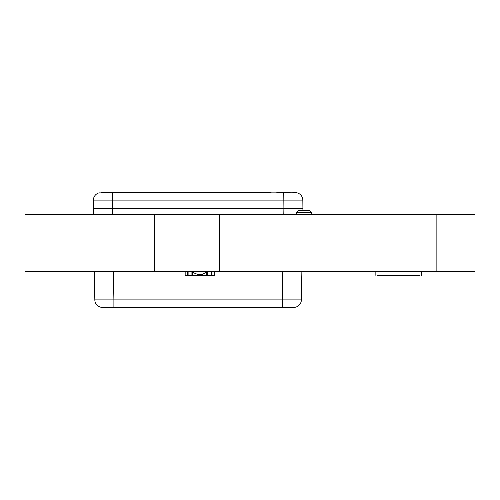 <?xml version="1.0" encoding="UTF-8"?>
<svg xmlns="http://www.w3.org/2000/svg" width="500" height="500" viewBox="0 0 500 500"><rect width="100%" height="100%" fill="white"/><g stroke="black" fill="none" stroke-linecap="round" stroke-linejoin="round"><path stroke-width="0.75" d="M154.531 214.338L25 214.338L25 271.544L154.531 271.544L154.531 214.338L219.662 214.338L219.662 271.544L154.531 271.544M436.863 271.544L436.863 214.338L475 214.338L475 271.544L219.662 271.544M436.863 214.338L219.662 214.338M311.225 214.338L311.225 212.431L296.281 212.431L296.281 214.338M296.281 212.431L298.238 210.525L309.3 210.525L311.262 212.431L311.262 214.338M296.319 214.338L296.319 212.431M309.262 210.525L311.225 212.431M377.594 275.356L419.862 275.356M101.769 192.9L98.963 192.881A7.625 7.625 0 0 0 93.369 200.1L302.831 200.1A7.625 7.625 0 0 0 297.238 192.881L276.8 192.606L297.238 192.881A7.625 7.625 0 0 1 302.831 200.1L302.931 210.525L302.975 208.244L93.225 208.244L93.331 214.338M282.306 307.394L282.306 299.9L301.375 299.9A7.625 7.625 0 0 1 293.744 307.394L102.45 307.394A7.625 7.625 0 0 1 94.825 299.9L113.894 299.9L113.394 271.544M94.331 271.544L94.825 299.9M301.375 299.9L301.869 271.544L301.375 299.9M291.531 208.244L293.438 208.244M102.762 208.244L104.663 208.244M270.556 192.606L119.4 192.606L283.762 192.881L283.906 208.244L302.975 208.244M99.431 192.894L100.675 192.894M98.963 192.881L98.963 192.881A7.625 7.625 0 0 0 93.369 200.1L93.225 208.244L283.906 208.244L283.8 214.338M119.4 192.606L100.994 192.606M283.906 192.881L296.65 192.744M112.4 214.338L112.294 192.881M214.231 271.544L214.231 275.456L192.662 275.456L192.662 271.944A11.287 11.287 0 0 1 192.188 271.544M192.662 271.944A11.287 11.287 0 0 0 207.213 271.544M201.606 275.456L201.606 274.244M202.35 275.456L202.35 274.088M197.05 275.456L197.05 274.088M197.794 275.456L197.794 274.244M192.662 275.456L191.919 275.456L191.919 271.544M206.737 275.456L206.737 271.944M207.481 275.456L207.481 271.544M212.031 275.456L212.031 271.544M191.919 275.456L185.169 275.456L185.169 271.544M187.362 275.456L187.362 271.544M188.106 275.456L188.106 271.544M211.294 275.456L211.294 271.544M113.894 307.394L113.894 299.9L282.306 299.9L282.8 271.544M375.85 275.356L375.85 271.544M421.613 275.356L421.613 271.544"/></g></svg>
